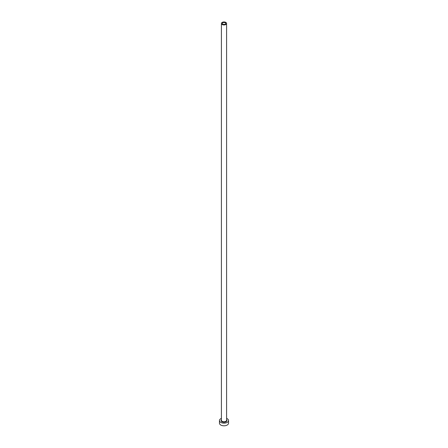 <?xml version="1.0" encoding="UTF-8"?>
<svg xmlns="http://www.w3.org/2000/svg" width="448" height="448" viewBox="0 0 448 448"><rect width="100%" height="100%" fill="white"/><g stroke="black" fill="none" stroke-linecap="round" stroke-linejoin="round"><path stroke-width="0.67" d="M225.193 22.77A1.686 0.974 0 0 0 223.356 22.562A1.686 0.974 0 0 0 222.314 23.458A1.686 0.974 0 0 0 222.807 24.147A1.686 0.974 0 0 0 224.644 24.36A1.686 0.974 0 0 0 225.686 23.458A1.686 0.974 0 0 0 225.193 22.77M222.169 24.517A2.593 1.495 0 0 0 224.991 24.842A2.593 1.495 0 0 0 226.593 23.458A2.593 1.495 0 0 0 225.831 22.4A2.593 1.495 0 0 0 223.009 22.075A2.593 1.495 0 0 0 221.407 23.458A2.593 1.495 0 0 0 222.169 24.517M221.407 418.382A4.542 2.621 0 0 0 219.458 420.532A4.542 2.621 0 0 0 220.791 422.386A4.542 2.621 0 0 0 225.736 422.951A4.542 2.621 0 0 0 228.542 420.532A4.542 2.621 0 0 0 227.209 418.678A4.542 2.621 0 0 0 226.593 418.382M219.458 420.532L219.458 423.181A4.542 2.621 0 0 0 220.791 425.034A4.542 2.621 0 0 0 225.736 425.6A4.542 2.621 0 0 0 228.542 423.181L228.542 420.532M226.593 419.759A2.918 1.686 180 0 1 225.719 421.893A2.918 1.686 180 0 1 221.939 421.725A2.918 1.686 180 0 1 221.407 419.759M221.407 23.458L221.407 420.269A2.593 1.495 0 0 0 222.169 421.327A2.593 1.495 0 0 0 224.991 421.652A2.593 1.495 0 0 0 226.593 420.269L226.593 23.458"/></g></svg>
